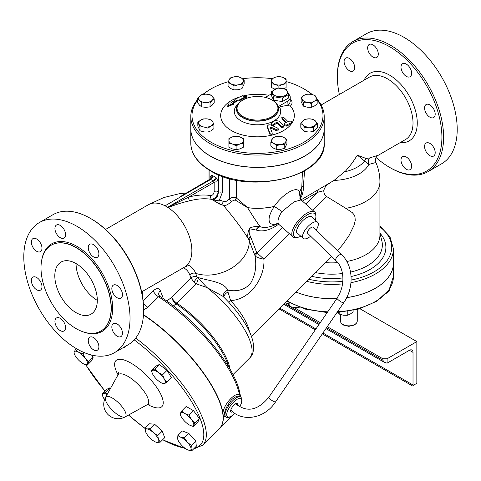 <?xml version="1.0" encoding="UTF-8"?>
<svg xmlns="http://www.w3.org/2000/svg" width="481" height="481" viewBox="0 0 481 481"><rect width="100%" height="100%" fill="white"/><g stroke="black" fill="none" stroke-linecap="round" stroke-linejoin="round"><path stroke-width="0.72" d="M230.784 410.107L230.922 410.263C243.043 422.709 264.989 418.278 275.457 402.038L343.638 302.838C354.166 288.113 353.547 265.746 341.75 254.846L313.197 227.248A4.119 1.677 -48.4 0 0 310.203 228.204A4.119 1.677 -48.4 0 0 307.533 231.992A4.119 1.677 -48.4 0 0 307.69 233.369L336.057 260.78L335.678 259.187C337.193 255.609 339.219 254.16 341.75 254.846M275.457 402.038C273.346 401.635 271.11 400.18 268.747 397.679L268.711 397.378C257.894 410.311 247.198 412.626 236.616 404.329L235.191 403.974M316.131 230.092A10.816 4.413 131.6 0 0 317.616 222.216A10.816 4.413 131.6 0 0 312.422 222.919A10.816 4.413 131.6 0 0 304.383 231.133A10.816 4.413 131.6 0 0 303.264 238.402A10.816 4.413 131.6 0 0 310.63 236.207M387.097 363.143L384.337 362.319L382.846 360.239L382.846 358.766L387.097 358.766L387.097 363.143A3.607 2.08 -60 0 0 387.518 362.939L409.403 350.306A5.111 2.946 120 0 1 411.958 350.048A5.111 2.946 120 0 1 413.017 352.387L409.403 350.306M382.846 358.766L327.254 326.671M320.136 322.559L294.312 307.654M288.654 304.389L285.582 302.615M387.097 358.766L416.841 341.594L359.89 308.712M413.438 385.263L416.841 383.297L416.841 341.594M413.053 385.485A3.607 2.08 -60 0 1 413.017 385.016L413.017 352.387M163.522 383.79L162.157 383.231A9.013 3.108 -134.9 0 0 164.694 383.513L163.522 383.79M152.303 373.304L151.425 370.58L154.846 368.969L158.195 372.402L162.608 374.765L164.243 379.004L166.943 382.173L164.694 383.513A9.013 3.108 -134.9 0 0 164.243 379.004A9.013 3.108 -134.9 0 0 158.195 372.402A9.013 3.108 -134.9 0 0 152.603 370.31A9.013 3.108 -134.9 0 0 152.339 373.388A9.013 3.108 -134.9 0 0 153.054 374.819A9.013 3.108 -134.9 0 0 159.103 381.421A9.013 3.108 -134.9 0 0 162.157 383.231M180.742 415.71L180.225 414.448L180.441 413.215A9.013 3.108 -134.9 0 0 180.742 415.71A9.013 3.108 -134.9 0 0 182.624 418.873A9.013 3.108 -134.9 0 0 189.231 424.885A9.013 3.108 -134.9 0 0 190.554 425.547A9.013 3.108 -134.9 0 0 193.663 425.246L193.446 426.479L190.632 425.577M191.48 419.588L194.943 422.943L193.663 425.246A9.013 3.108 -134.9 0 0 191.48 419.588A9.013 3.108 -134.9 0 0 184.872 413.57L189.087 415.163L191.48 419.588M180.441 413.215L181.728 410.912L184.872 413.57A9.013 3.108 -134.9 0 0 180.441 413.215M177.958 439.881L177.621 438.564A9.013 3.108 -134.9 0 0 178.03 440.061A9.013 3.108 -134.9 0 0 181.373 444.979A9.013 3.108 -134.9 0 0 187.849 449.903L187.849 449.903A9.013 3.108 -134.9 0 0 188.095 450L187.855 449.903M191.059 448.605L191.859 450.673L188.095 450A9.013 3.108 -134.9 0 0 191.059 448.605A9.013 3.108 -134.9 0 0 187.307 442.183L191.33 445.466L191.059 448.605M177.892 435.425L180.585 437.169A9.013 3.108 -134.9 0 0 177.621 438.564L177.892 435.425L182.347 430.982L188.805 433.393L195.785 441.017L191.33 445.466M180.585 437.169L184.349 437.842L187.307 442.183A9.013 3.108 -134.9 0 0 180.585 437.169M145.003 428.228L147.03 428.968A9.013 3.108 -134.9 0 0 145.731 432.028L145.003 428.228L149.459 423.785L154.575 424.194L150.12 428.643L153.403 432.647A9.013 3.108 -134.9 0 0 147.03 428.968L150.12 428.643M145.791 432.185L145.731 432.028A9.013 3.108 -134.9 0 0 145.791 432.185A9.013 3.108 -134.9 0 0 150.806 438.768A9.013 3.108 -134.9 0 0 155.61 442.027A9.013 3.108 -134.9 0 0 157.179 442.448L155.814 442.111M158.477 439.387L160.269 442.123L157.179 442.448A9.013 3.108 -134.9 0 0 158.477 439.387A9.013 3.108 -134.9 0 0 153.403 432.647L157.75 435.588L158.477 439.387M107.071 394.576A9.013 3.108 -134.9 0 0 103.174 393.614L105.423 392.274L107.197 394.348M102.88 396.609L102.002 393.885L103.174 393.614A9.013 3.108 -134.9 0 0 102.916 396.693A9.013 3.108 -134.9 0 0 103.631 398.124A9.013 3.108 -134.9 0 0 104.551 399.531M82.858 353.83L85.251 358.255A9.013 3.108 -134.9 0 0 78.644 352.242L82.858 353.83L84.139 352.555M74.513 354.377L73.996 353.114L74.212 351.882L75.499 349.585L78.644 352.242A9.013 3.108 -134.9 0 0 74.212 351.882A9.013 3.108 -134.9 0 0 74.513 354.377A9.013 3.108 -134.9 0 0 76.395 357.539A9.013 3.108 -134.9 0 0 83.003 363.558A9.013 3.108 -134.9 0 0 84.331 364.219A9.013 3.108 -134.9 0 0 87.434 363.913A9.013 3.108 -134.9 0 0 85.251 358.255L88.714 361.616L87.217 365.145L84.403 364.249M151.425 370.58L155.88 366.137L159.301 364.52L154.846 368.969M159.301 364.52L167.063 370.316L162.608 374.765M167.063 370.316L171.398 377.729L166.943 382.173M181.728 410.912L186.183 406.469L193.542 410.72L189.087 415.163M193.542 410.72L199.405 418.5L194.943 422.943M199.405 418.5L197.901 422.029L193.446 426.479M188.805 433.393L184.349 437.842M195.785 441.017L196.314 446.23L191.859 450.673M154.575 424.194L162.211 431.144L164.724 437.674L160.269 442.123M162.211 431.144L157.75 435.588M105.423 392.274L109.878 387.83L106.457 389.442L102.002 393.885M91.564 355.032L93.176 357.167L91.673 360.702L87.217 365.145M76.419 348.665L75.499 349.585M109.878 387.83L110.546 388.323M93.176 357.167L88.714 361.616M123.557 347.426L123.936 347.829L122.372 348.112M125.433 346.344L123.936 347.829M143.308 302.705A6.006 2.074 -134.9 0 0 147.92 307.353L158.496 296.801L160.101 296.543L158.934 295.19A6.006 4.449 158.9 0 1 160.293 290.572C158.85 287.891 156.481 287.969 153.205 290.825L143.128 300.884M179.569 197.036L210.786 178.698M321.128 104.99L369.492 77.068A36.057 20.815 60 0 1 397.276 86.724A36.057 20.815 60 0 1 413.017 123.01A36.057 20.815 60 0 1 405.549 139.514L378.192 155.309L369.576 157.936L366.095 158.489L357.353 155.147L368.789 164.442L375.883 162.5A48.076 48.076 0 0 1 379.93 181.8A48.076 27.754 180 0 1 345.839 208.351L352.302 212.638L354.094 214.773L354.99 216.811L355.231 220.545L354.094 225.234L349.152 235.341L343.218 244.011L337.506 250.745M299.308 192.021A3.607 2.73 34.8 0 1 299.308 191.943L300.282 199.038L299.308 192.021A45.052 26.01 0 0 0 301.803 187.049L303.469 185.275L304.587 170.809M369.576 157.936A6.006 5.081 -105.1 0 0 368.789 164.442A38.456 22.204 180 0 1 334.048 180.417L301.016 199.862M334.048 180.417L345.827 170.743L352.411 162.77L357.353 155.147M339.358 94.468A73.912 42.677 60 0 1 337.379 76.888A73.912 42.677 60 0 1 389.646 46.717A73.912 42.677 60 0 1 441.907 137.241A73.912 42.677 60 0 1 389.646 167.412A73.912 42.677 60 0 1 376.082 157.515M406.313 76.359A7.51 4.335 60 0 1 401.407 69.739A7.51 4.335 60 0 1 402.555 63.72A7.51 4.335 60 0 1 410.065 68.055A7.51 4.335 60 0 1 410.071 76.732A7.51 4.335 60 0 1 406.313 76.359M376.731 57.486L376.731 57.486A7.51 4.335 60 0 1 369.222 53.144A7.51 4.335 60 0 1 369.222 44.474A7.51 4.335 60 0 1 376.731 48.809A7.51 4.335 60 0 1 376.731 57.486L376.731 57.486M354.719 67.653A7.51 4.335 60 0 1 353.162 71.092A7.51 4.335 60 0 1 345.653 66.757A7.51 4.335 60 0 1 345.653 58.081A7.51 4.335 60 0 1 351.437 60.095A7.51 4.335 60 0 1 354.719 67.653M402.555 156.644L402.555 156.644A7.51 4.335 60 0 1 410.071 160.985A7.51 4.335 60 0 1 410.065 169.655A7.51 4.335 60 0 1 402.555 165.32A7.51 4.335 60 0 1 402.555 156.644M424.573 146.477A7.51 4.335 60 0 1 426.13 143.037A7.51 4.335 60 0 1 433.64 147.372A7.51 4.335 60 0 1 433.64 156.048A7.51 4.335 60 0 1 427.849 154.034A7.51 4.335 60 0 1 424.573 146.477M426.13 113.221A7.51 4.335 60 0 1 426.13 104.545A7.51 4.335 60 0 1 433.64 108.88A7.51 4.335 60 0 1 433.64 117.556A7.51 4.335 60 0 1 426.13 113.221M143.488 314.676A88.636 30.586 45.1 0 1 222.962 413.053L223.304 416.492A88.636 30.586 45.1 0 1 219.697 428.21A88.636 30.586 45.1 0 1 219.595 428.306M112.314 398.027A13.931 4.81 45.1 0 1 123.401 408.543A13.931 4.81 45.1 0 1 125.15 416.913A13.931 4.81 45.1 0 1 125.138 416.919A13.931 4.81 45.1 0 1 112.283 410.167A13.931 4.81 45.1 0 1 105.555 397.294A13.931 4.81 45.1 0 1 105.561 397.294A13.931 4.81 45.1 0 1 112.314 398.027M143.47 314.995A88.636 30.586 45.1 0 1 206.65 377.886A88.636 30.586 45.1 0 1 219.498 428.409L202.723 445.141A88.636 30.586 -134.9 0 0 135.708 338.071M287.698 301.731L289.851 306.445L293.873 307.593L297.895 307.69L299.344 307.233M338.113 312.277L339.189 314.075L343.212 315.223L347.234 315.32L350.174 314.147L353.12 311.922L353.12 310.449M386.291 293.296L389.237 291.065L389.237 289.616M297.895 306.686L297.895 307.69M289.851 302.97L289.851 306.445M339.189 312.403L339.189 314.075M347.234 311.52L347.234 315.32M379.93 181.8L379.93 235.125A48.076 27.754 180 0 1 346.843 261.496M337.77 262.668A48.076 27.754 180 0 1 325.775 262.656L325.222 263.071M329.798 183.189C326.533 184.866 324.531 187.356 323.803 190.662C323.749 193.2 324.711 195.166 326.689 196.567L345.839 208.351M296.152 292.069A61.592 35.564 0 0 0 299.741 293.434A61.592 35.564 0 0 0 336.64 298.545M346.705 297.601A61.592 35.564 0 0 0 393.452 263.089L393.452 248.863L389.923 236.676L379.93 226.076M296.122 292.105A61.592 35.564 0 0 0 336.61 298.593M346.681 297.655A61.592 35.564 0 0 0 393.452 263.143A61.592 35.564 0 0 0 393.452 263.113M282.353 98.088L273.641 96.741L271.302 91.709L277.681 88.023L286.393 89.376L288.732 94.402L282.353 98.088L282.353 101.569L288.732 97.89L288.732 94.402M274.705 95.412A7.51 4.335 0 0 0 287.271 93.464A7.51 4.335 0 0 0 278.072 88.155A7.51 4.335 0 0 0 274.705 95.412M271.302 91.709L271.302 95.19L273.641 100.222L282.353 101.569M273.641 100.222L273.641 96.741M197.541 98.821L199.621 96.218A7.209 4.161 0 0 0 199.621 100.379L197.541 98.821L197.541 102.681L199.621 105.285L201.701 106.842L205.868 107.365L210.029 106.842L212.109 105.285L214.189 102.681L214.189 98.821L212.109 100.379L210.029 102.988L205.868 102.459L201.701 102.988L199.621 100.379A7.209 4.161 0 0 0 205.868 102.459A7.209 4.161 0 0 0 212.109 100.379A7.209 4.161 0 0 0 212.109 96.218L214.189 98.821M205.868 94.138L210.029 94.661L212.109 96.218A7.209 4.161 0 0 0 205.868 94.138A7.209 4.161 0 0 0 199.621 96.218L201.701 94.661L205.868 94.138M228.066 82.606L228.066 86.46L231.012 88.684L233.952 89.863L237.975 89.767L241.997 88.618L244.156 83.971L244.156 80.117L241.997 84.764L237.975 84.86L233.952 86.009L231.012 83.778L228.066 82.606L229.142 79.762A7.209 4.161 0 0 0 231.012 83.778A7.209 4.161 0 0 0 237.975 84.86A7.209 4.161 0 0 0 243.073 81.914A7.209 4.161 0 0 0 241.209 77.892L244.156 80.117M230.225 77.964L234.241 76.816A7.209 4.161 0 0 0 229.142 79.762L230.225 77.964M234.241 76.816L238.263 76.719L241.209 77.892A7.209 4.161 0 0 0 234.241 76.816M284.253 88.63L286.093 87.62L286.093 83.766L282.491 84.44L278.884 86.171L275.276 84.44L271.675 83.766L271.675 78.956L275.276 77.231A7.209 4.161 0 0 0 271.675 80.838A7.209 4.161 0 0 0 275.276 84.44A7.209 4.161 0 0 0 282.491 84.44A7.209 4.161 0 0 0 286.093 80.838L286.093 83.766M271.675 83.766L271.675 87.62L275.276 89.346M278.884 76.557L282.491 77.231A7.209 4.161 0 0 0 275.276 77.231L278.884 76.557M282.491 77.231L286.093 78.956L286.093 80.838A7.209 4.161 0 0 0 282.491 77.231M301.088 97.583L301.088 101.437L303.24 106.079L307.263 107.227L311.285 107.323L314.225 106.151L317.171 103.926L317.171 100.066L314.225 101.244L311.285 103.469L307.263 102.321L303.24 102.225L301.088 97.583L304.028 95.352L306.974 94.18L310.997 94.276A7.209 4.161 0 0 0 304.028 95.352A7.209 4.161 0 0 0 302.164 99.375A7.209 4.161 0 0 0 307.263 102.321A7.209 4.161 0 0 0 314.225 101.244A7.209 4.161 0 0 0 316.095 97.222A7.209 4.161 0 0 0 310.997 94.276L315.013 95.424L317.171 100.066M300.799 123.521L302.886 120.911L304.966 119.354L309.127 118.831A7.209 4.161 0 0 0 302.886 120.911A7.209 4.161 0 0 0 302.886 125.072L300.799 123.521L300.799 127.375L302.886 129.978L304.966 131.535L309.127 132.065L313.293 131.535L315.374 129.978L317.454 127.375L317.454 123.521L315.374 125.072A7.209 4.161 0 0 0 315.374 120.911A7.209 4.161 0 0 0 309.127 118.831L313.293 119.354L315.374 120.911L317.454 123.521M309.127 127.158L304.966 127.681L302.886 125.072A7.209 4.161 0 0 0 309.127 127.158A7.209 4.161 0 0 0 315.374 125.072L313.293 127.681L309.127 127.158M270.839 142.226L272.998 137.584L277.014 136.436L281.036 136.339L283.982 137.512A7.209 4.161 0 0 0 277.014 136.436A7.209 4.161 0 0 0 271.915 139.376A7.209 4.161 0 0 0 273.785 143.398L270.839 142.226L270.839 146.08L273.785 148.304L276.725 149.477L280.748 149.381L284.77 148.232L286.929 143.591L286.929 139.737L285.846 141.534A7.209 4.161 0 0 0 283.982 137.512L286.929 139.737M284.77 144.378L280.748 144.474A7.209 4.161 0 0 0 285.846 141.534L284.77 144.378L284.77 148.232M280.748 144.474L276.725 145.623L273.785 143.398A7.209 4.161 0 0 0 280.748 144.474M228.902 143.386L228.902 138.576L232.503 136.851L236.111 136.171L239.718 136.851L243.32 138.576L243.32 140.452A7.209 4.161 0 0 0 239.718 136.851A7.209 4.161 0 0 0 232.503 136.851A7.209 4.161 0 0 0 228.902 140.452A7.209 4.161 0 0 0 232.503 144.059A7.209 4.161 0 0 0 239.718 144.059L236.111 145.785L232.503 144.059L228.902 143.386L228.902 147.24L232.503 148.966L236.111 149.645L239.718 148.966L243.32 147.24L243.32 143.386L239.718 144.059A7.209 4.161 0 0 0 243.32 140.452L243.32 143.386M201.701 106.842L201.701 102.988M210.029 106.842L210.029 102.988M241.997 88.618L241.997 84.764M233.952 89.863L233.952 86.009M278.884 87.951L278.884 86.171M303.24 106.079L303.24 102.225M236.111 149.645L236.111 145.785M311.285 107.323L311.285 103.469M313.293 131.535L313.293 127.681M304.966 131.535L304.966 127.681M276.725 149.477L276.725 145.623M197.823 122.276L200.763 120.052L203.71 118.873L207.732 118.969L211.754 120.118L212.83 121.915A7.209 4.161 0 0 0 207.732 118.969A7.209 4.161 0 0 0 200.763 120.052A7.209 4.161 0 0 0 198.9 124.068A7.209 4.161 0 0 0 203.998 127.014L199.976 126.918L197.823 122.276L197.823 126.13L199.976 130.772L203.998 131.92L208.02 132.016L210.967 130.844L213.907 128.619L213.907 124.765L210.967 125.938L208.02 128.162L203.998 127.014A7.209 4.161 0 0 0 210.967 125.938A7.209 4.161 0 0 0 212.83 121.915L213.907 124.765M208.02 132.016L208.02 128.162M199.976 130.772L199.976 126.918M246.873 96.344A83.472 65.831 -155.1 0 0 243.524 96.495A86.616 18.302 -98.8 0 0 242.622 95.719A80.297 46.362 120 0 0 234.86 99.471A85.414 18.05 81.2 0 1 235.401 100.036A81.012 46.777 120 0 0 230.585 103.054A86.562 49.976 -120 0 0 229.311 102.91A80.712 17.057 98.8 0 0 227.754 105.79A84.494 66.643 -24.9 0 1 233.556 103.541A86.562 49.976 -120 0 0 232.281 103.307A81.902 47.288 -60 0 1 237.103 100.295A85.624 67.532 24.9 0 1 239.111 100.114A82.516 47.643 -60 0 1 246.873 96.344L246.873 97.126A81.566 47.09 120 0 0 239.111 100.884A84.71 66.811 -155.1 0 0 237.103 101.076A80.946 46.735 120 0 0 233.207 103.475M234.86 99.471L234.86 100.264A84.5 17.857 -98.8 0 1 234.914 100.319M227.754 105.79L227.754 106.59A83.568 65.909 155.1 0 1 233.556 104.323L233.556 103.541M237.103 100.295L237.103 101.076M239.111 100.114L239.111 100.884M284.337 123.797L284.692 123.244A81.103 46.825 120 0 1 286.393 122.457A86.664 50.036 60 0 0 282.143 118.266L281.788 117.598L282.131 117.105L283.844 117.532A86.382 49.874 -120 0 1 288.089 121.723A81.103 46.825 120 0 1 289.79 121.05C291.438 121.206 292.003 121.807 291.492 122.847L291.288 124.008A78.812 45.503 120 0 0 286.393 126.106L284.872 125.781L284.337 124.886L284.337 123.797L285.161 124.904L286.393 125.036A80.117 46.254 -60 0 1 291.492 122.847L291.841 122.36L291.841 123.214M278.042 106.734L279.467 107.047A85.323 49.26 120 0 1 286.995 105.513L290.422 106.024A36.833 21.266 180 0 1 291.817 123.262L291.492 123.713L291.817 123.262A36.833 21.266 180 0 1 291.288 124.008A36.833 21.266 180 0 1 272.09 135.077A36.833 21.266 180 0 1 270.857 135.365L269.955 134.512A85.925 22.854 -101.3 0 0 267.586 128.144L267.586 127.104A87.127 23.172 78.7 0 1 269.955 133.435C271.212 134.704 271.969 134.572 272.228 133.033A87.073 23.16 -101.3 0 0 270.262 127.736L270.232 127.567M285.678 122.781A85.456 49.339 -120 0 0 282.143 119.306L281.788 117.598M278.83 121.122L275.427 120.466A83.58 48.256 120 0 0 271.783 122.667L271.428 123.274L271.759 123.99L273.479 124.26A82.828 47.823 -60 0 1 276.701 122.3L277.555 122.469A87.127 50.307 60 0 1 281.379 126.317L283.105 126.731L283.429 126.154L283.075 125.385A87.079 50.277 -120 0 0 278.83 121.122M283.429 126.154L283.062 127.82L281.379 127.381A85.931 49.609 -120 0 0 277.555 123.503L276.701 123.334A81.566 47.09 120 0 0 273.479 125.294L271.753 125.012L271.428 123.286M270.262 127.736L271.025 127.188A84.704 65.386 30.8 0 1 276.737 129.81L277.603 129.954L278.271 129.455L278.228 128.722L277.519 128.024A85.245 65.807 -149.2 0 0 270.647 124.934L268.759 124.819L267.646 125.691L267.46 126.437M278.331 129.155L277.994 130.874L276.737 130.874A83.466 64.43 -149.2 0 0 271.025 128.235L270.262 128.782M240.055 96.825A36.833 21.266 180 0 0 224.056 124.459A36.833 21.266 180 0 0 270.857 135.365L272.09 135.077L272.228 133.033M242.983 96.008A36.833 21.266 180 0 1 268.897 95.334M324.2 128.848A66.703 38.51 180 0 1 324.2 128.896A66.703 38.51 180 0 1 283.02 164.478A66.703 38.51 180 0 1 210.329 156.127A66.703 38.51 180 0 1 190.795 128.896A66.703 38.51 180 0 1 190.795 128.848M249.435 331.589A46.254 15.963 -134.9 0 0 230.597 300.535C250.018 299.928 264.977 277.868 263.937 259.169L256.962 252.82A6.006 4.846 -44.7 0 0 255.748 256.493C257.509 257.624 260.239 258.513 263.937 259.169L289.418 233.754M315.885 216.817L315.939 215.428A16.522 6.746 131.6 0 0 314.839 212.121A16.522 6.746 131.6 0 0 306.902 213.197A16.522 6.746 131.6 0 0 294.612 225.745A16.522 6.746 131.6 0 0 292.911 236.85A16.522 6.746 131.6 0 0 296.326 237.548L297.697 237.325A15.326 6.253 -48.4 0 1 294.691 229.136A15.326 6.253 -48.4 0 1 307.503 214.748A15.326 6.253 -48.4 0 1 315.885 216.817A15.326 6.253 -48.4 0 1 315.187 220.064M277.585 223.707A45.07 45.07 0 0 1 269.985 226.665L269.985 226.665A36.448 21.044 -60 0 1 260.293 226.767L260.185 226.629C257.6 223.37 253.409 217.069 247.619 207.714A45.052 26.01 0 0 0 274.272 206.481L282.046 211.538L294.077 201.828L301.082 199.922L314.839 212.121M317.111 99.886A65.5 37.819 180 0 1 294.823 146.627A65.5 37.819 180 0 1 211.183 142.292A65.5 37.819 180 0 1 197.541 100.331M203.259 94.348A65.5 37.819 180 0 1 211.183 88.811A65.5 37.819 180 0 1 228.379 81.68M242.496 78.74A65.5 37.819 180 0 1 272.126 78.692M286.093 81.529A65.5 37.819 180 0 1 303.812 88.811A65.5 37.819 180 0 1 311.826 94.432M197.541 99.657A66.703 38.51 0 0 0 190.795 116.534A66.703 38.51 0 0 0 210.329 143.765A66.703 38.51 0 0 0 283.02 152.11A66.703 38.51 0 0 0 324.2 116.534A66.703 38.51 0 0 0 316.757 98.858M312.229 94.523A66.703 38.51 0 0 0 304.665 89.304L303.812 88.811M211.183 88.811L210.329 89.304A66.703 38.51 0 0 0 202.898 94.414M324.2 116.534L324.2 128.8A66.703 38.51 180 0 1 283.02 164.376A66.703 38.51 180 0 1 210.329 156.03A66.703 38.51 180 0 1 190.795 128.8L190.795 116.534M286.995 105.513L287.241 101.419L278.198 106.644M288.618 94.072A10.215 5.898 180 0 1 290.235 97.252A10.215 5.898 180 0 1 287.241 101.419M265.326 97.396L271.302 93.945M242.839 100.072A21.032 12.145 0 0 0 242.622 100.192A21.032 12.145 0 0 0 236.466 108.778A21.032 12.145 0 0 0 242.622 117.37A21.032 12.145 0 0 0 265.548 119.997A21.032 12.145 0 0 0 278.529 108.778A21.032 12.145 0 0 0 272.372 100.198A21.032 12.145 0 0 0 272.366 100.192A21.032 12.145 0 0 0 272.156 100.072M243.049 116.63A20.43 11.797 180 0 1 243.049 99.952A20.43 11.797 180 0 1 271.945 99.952A20.43 11.797 180 0 1 271.945 116.63A20.43 11.797 180 0 1 243.049 116.63M173.328 305.928L176.04 303.878A60.209 20.779 45.1 0 1 228.673 366.901M230.068 369.3A60.089 20.737 -134.9 0 0 176.84 303.162A6.006 2.832 -56.3 0 1 176.04 303.878A6.006 2.91 -126.9 0 1 171.729 297.312A6.006 2.074 -134.9 0 0 176.84 303.162L196.242 283.808L207.04 287.59L198.07 278.108L196.885 276.545L195.641 273.322A36.718 21.2 120 0 0 188.504 265.302M164.917 205.718A1.202 0.691 60 0 1 165.097 205.796L167.647 207.269A1.202 0.691 60 0 1 167.821 207.389L168.116 207.612C175.805 204.503 183.081 202.23 189.929 200.781A107.738 62.199 -60 0 1 211.556 199.344L219.697 204.1A106.289 61.37 -60 0 1 223.424 205.411C235.401 219.709 243.879 231.169 248.845 239.791A6.006 4.479 157.7 0 1 250.409 236.255C249.062 234.079 248.785 231.571 249.585 228.734L256.415 230.098A41.306 23.846 120 0 0 278.583 224.206M189.929 200.781A3.006 2.122 -105.1 0 1 188.672 197.09L214.153 182.377L214.153 191.624C213.78 194.023 212.692 195.352 210.894 195.611A110.702 63.913 120 0 0 188.672 197.09L167.821 207.389M389.646 167.412L390.494 167.905A75.114 43.368 -120 0 0 428.054 171.627A75.114 43.368 -120 0 0 439.568 111.436A75.114 43.368 -120 0 0 390.494 45.244A75.114 43.368 -120 0 0 352.94 41.522A75.114 43.368 -120 0 0 337.379 75.908L337.379 76.888M428.054 171.627L441.648 163.774A75.114 43.368 -120 0 0 453.162 103.583A75.114 43.368 -120 0 0 404.094 37.392A75.114 43.368 -120 0 0 366.534 33.67L352.94 41.522M76.058 263.582A30.044 17.346 -120 0 0 97.306 300.378M76.058 312.644A30.044 17.346 60 0 1 56.427 286.165A30.044 17.346 60 0 1 61.033 262.091A30.044 17.346 60 0 1 91.083 279.437A30.044 17.346 60 0 1 91.083 314.135A30.044 17.346 60 0 1 76.058 312.644M143.621 310.437L143.621 309.457A73.912 42.677 -120 0 0 91.354 218.933L90.506 218.44A75.114 43.368 60 0 1 143.621 310.437A75.114 43.368 60 0 1 128.06 344.823L114.466 352.675A75.114 43.368 60 0 1 76.906 348.953A75.114 43.368 60 0 1 27.838 282.762A75.114 43.368 60 0 1 39.352 222.571A75.114 43.368 60 0 1 114.466 265.939A75.114 43.368 60 0 1 114.466 352.675M39.352 222.571L52.946 214.718A75.114 43.368 60 0 1 90.506 218.44M141.642 291.877L184.397 267.195A36.057 20.815 -120 0 0 190.248 239.43A36.057 20.815 -120 0 0 168.116 207.612A36.057 20.815 -120 0 0 166.372 206.529A36.057 20.815 -120 0 0 164.622 205.591A36.057 20.815 -120 0 0 148.34 204.744L163.696 197.577L179.786 193.602L186.526 193.019M76.058 328.589A49.573 28.626 -120 0 0 100.848 331.048A49.573 28.626 -120 0 0 100.848 273.803A49.573 28.626 -120 0 0 51.269 245.178A49.573 28.626 -120 0 0 43.669 284.902A49.573 28.626 -120 0 0 76.058 328.589M60.239 237.668A7.51 4.335 -120 0 0 63.991 238.041A7.51 4.335 -120 0 0 64.003 229.377A7.51 4.335 -120 0 0 56.487 225.03A7.51 4.335 -120 0 0 55.333 231.048A7.51 4.335 -120 0 0 60.239 237.668M36.67 251.28A7.51 4.335 -120 0 0 40.428 251.647A7.51 4.335 -120 0 0 40.428 242.977A7.51 4.335 -120 0 0 32.912 238.642A7.51 4.335 -120 0 0 31.361 242.075A7.51 4.335 -120 0 0 36.67 251.28M36.67 289.766A7.51 4.335 -120 0 0 40.422 290.145A7.51 4.335 -120 0 0 40.428 281.475A7.51 4.335 -120 0 0 32.918 277.128A7.51 4.335 -120 0 0 32.918 285.81A7.51 4.335 -120 0 0 36.67 289.766M60.239 330.597A7.51 4.335 -120 0 0 63.997 330.97A7.51 4.335 -120 0 0 63.997 322.294A7.51 4.335 -120 0 0 56.487 317.959A7.51 4.335 -120 0 0 55.333 323.978A7.51 4.335 -120 0 0 60.239 330.597M93.579 349.843A7.51 4.335 -120 0 0 97.324 350.216A7.51 4.335 -120 0 0 97.336 341.546A7.51 4.335 -120 0 0 89.827 337.199A7.51 4.335 -120 0 0 88.666 343.218A7.51 4.335 -120 0 0 93.579 349.843M117.148 336.231A7.51 4.335 -120 0 0 120.905 336.604A7.51 4.335 -120 0 0 122.457 333.165A7.51 4.335 -120 0 0 119.18 325.607A7.51 4.335 -120 0 0 113.39 323.593A7.51 4.335 -120 0 0 112.241 329.611A7.51 4.335 -120 0 0 117.148 336.231M117.148 297.739A7.51 4.335 -120 0 0 120.899 298.112A7.51 4.335 -120 0 0 120.899 289.43A7.51 4.335 -120 0 0 113.396 285.101A7.51 4.335 -120 0 0 112.241 291.119A7.51 4.335 -120 0 0 117.148 297.739M93.579 256.914A7.51 4.335 -120 0 0 97.33 257.287A7.51 4.335 -120 0 0 98.485 251.268A7.51 4.335 -120 0 0 93.579 244.649A7.51 4.335 -120 0 0 89.821 244.276A7.51 4.335 -120 0 0 88.666 250.294A7.51 4.335 -120 0 0 93.579 256.914M183.363 267.797A31.999 18.476 -60 0 1 189.761 274.861L190.999 278.084L193.915 282.004L197.469 277.26C206.92 280.718 223.328 281.235 227.82 290.139A6.006 4.407 -27.7 0 0 223.479 296.861M193.915 282.004L196.242 283.808A4.81 1.888 112.2 0 0 198.07 278.108M160.101 296.543L160.101 296.543C196.08 319.119 235.588 366.835 239.887 393.452L239.887 393.452A1.804 1.503 -11 0 1 239.454 394.733C234.602 392.087 223.316 405.23 222.962 413.053M143.621 309.83L147.92 307.353M282.353 227.489L256.962 252.82L256.535 252.116A6.006 4.449 -21.1 0 0 254.954 255.603C256.89 266.342 255.267 275.835 250.09 284.079C244.222 289.881 236.802 291.901 227.82 290.139L227.988 292.039A6.006 3.674 -28.4 0 0 223.918 297.288M207.04 287.59L222.919 296.314C231.638 304.828 238.816 313.57 244.468 322.535C248.755 329.365 251.575 335.666 252.922 341.438C254.329 349.368 253.234 354.894 249.645 358.008A60.089 20.737 -134.9 0 0 207.04 287.59M223.304 416.492L225.691 416.925M227.988 292.039L230.597 300.535A6.006 0.728 -42.4 0 0 228.866 302.411M189.761 274.861A4.81 3.559 158.9 0 1 195.641 273.322A36.057 26.683 -21.1 0 0 231.511 268.206A36.057 26.683 -21.1 0 0 249.26 240.837L254.954 255.603L255.748 256.493M300.162 198.857A36.057 20.815 -120 0 0 303.481 186.249A36.057 20.815 -120 0 0 303.469 185.275L301.803 186.959A3.607 2.97 18.7 0 0 301.803 187.043A3.607 2.898 17.7 0 1 301.803 186.965L301.803 186.965A45.052 26.01 180 0 1 299.308 191.943C297.174 185.474 282.894 193.729 274.272 206.397A45.052 26.01 180 0 1 247.619 207.636L236.424 197.998C233.748 197.036 231.391 197.354 229.365 198.96A3.607 0.92 -139.2 0 0 231.559 201.335L235.053 199.898L236.424 197.998L236.424 180.159M292.911 236.85L279.094 224.597A16.522 6.746 -48.4 0 1 282.046 211.538L274.386 206.415A3.607 2.086 113.7 0 0 274.344 206.481A21.284 8.688 131.6 0 0 277.26 223.611M299.819 198.166A21.284 8.688 131.6 0 0 299.278 192.081A3.607 0.944 17.1 0 1 299.26 192.057M301.803 187.043A37.115 21.429 60 0 1 300.823 195.779L300.823 195.779A45.07 45.07 0 0 1 299.952 198.479M235.053 199.898L247.619 207.714A3.607 0.643 97.4 0 0 247.619 207.636M229.365 178.523L229.365 198.96C227.146 201.305 225.108 202.116 223.256 201.383A3.607 2.934 -67.5 0 0 223.424 205.411C225.571 205.946 228.283 204.587 231.559 201.335M223.256 201.383A109.71 63.342 120 0 0 219.408 200.03A3.607 2.916 -73.7 0 0 219.697 204.1M210.894 195.611A3.006 2.399 -80.5 0 0 211.556 199.344C215.025 198.725 217.31 196.152 218.404 191.624A3.006 1.738 180 0 0 222.655 191.624L219.408 200.03C218.158 200.463 215.777 200.427 212.277 199.928C216.005 199.519 218.049 196.753 218.404 191.624A3.006 1.738 180 0 0 214.153 191.624M302.417 172.012L301.803 186.965M256.415 230.098A6.006 4.87 -71.6 0 1 260.293 226.767L259.698 226.695C256.547 226.112 253.216 226.569 249.705 228.072C247.438 232.804 247.15 236.712 248.845 239.791A97.342 56.199 -60 0 1 249.26 240.837A6.006 4.449 -21.1 0 1 250.841 237.349A101.551 58.628 120 0 0 250.409 236.255M366.095 158.489A6.006 5.628 -60 0 0 364.622 161.051A36.057 20.815 180 0 1 344.829 171.783M302.405 201.094L317.616 192.316A6.006 3.469 60 0 1 318.825 189.58M305.796 204.1L317.616 192.316L323.803 190.662M153.205 290.825A6.006 2.074 45.1 0 0 158.496 296.801A88.636 30.586 45.1 0 1 239.454 394.733L240.668 396.981M225.294 416.624C223.424 413.167 225.481 407.587 231.451 399.891C235.203 396.476 238.125 395.394 240.217 396.645L240.771 397.059A12.47 4.563 126.8 0 0 232.678 400.811A12.47 4.563 126.8 0 0 225.854 417.039L225.294 416.624M232.666 411.808A5.351 1.96 -53.2 0 1 231.006 412.007A5.351 1.96 -53.2 0 1 230.784 410.095A5.351 1.96 -53.2 0 1 233.904 405.08A5.351 1.96 -53.2 0 1 237.41 403.433A5.351 1.96 -53.2 0 1 237.65 405.255M298.304 234A11.117 4.539 -48.4 0 1 297.318 233.532A11.117 4.539 -48.4 0 1 296.837 229.756A11.117 4.539 -48.4 0 1 303.974 219.583A11.117 4.539 -48.4 0 1 312.073 216.895A11.117 4.539 -48.4 0 1 312.656 217.815M300.835 236.249A15.326 6.253 -48.4 0 1 297.697 237.325M268.711 397.378L336.928 298.479C339.291 300.98 341.528 302.435 343.638 302.844M413.017 385.016L322.913 332.996M315.789 328.884L279.978 308.207M382.846 360.239L326.533 327.729M319.408 323.617L284.65 303.547M163.45 298.755L160.293 290.572M166.751 301.052L171.729 297.312L190.999 278.084A4.81 3.559 158.9 0 1 196.885 276.545M400.162 142.629A39.057 22.553 -120 0 0 417.261 123.01A39.057 22.553 -120 0 0 395.003 78.872A39.057 22.553 -120 0 0 364.105 80.177M118.651 372.234L117.803 375.258A20.917 7.215 45.1 0 1 127.952 376.364A20.917 7.215 45.1 0 1 144.613 392.165A20.917 7.215 45.1 0 1 147.204 404.725L150.228 403.89M147.667 404.491A32.528 11.225 -134.9 0 0 161.772 396.47A32.528 11.225 -134.9 0 0 131.06 363.173A32.528 11.225 -134.9 0 0 118.043 374.795M145.009 428.3A86.833 29.966 45.1 0 1 128.589 415.013M104.948 390.945A86.833 29.966 45.1 0 1 85.834 364.766M134.199 339.869A86.833 29.966 45.1 0 1 194.282 406.313A86.833 29.966 45.1 0 1 194.402 448.136M184.842 448.13A86.833 29.966 45.1 0 1 162.734 439.658M379.93 233.153L381.848 240.903A50.499 29.155 180 0 1 350.565 272.102M342.484 273.527A50.499 29.155 180 0 1 315.638 272.631M311.886 276.377A54.034 31.199 0 0 0 342.929 277.922M351.076 276.545A54.034 31.199 0 0 0 379.93 233.147M340.44 314.538L340.44 320.989A8.411 4.858 0 0 0 348.851 325.847A8.411 4.858 0 0 0 357.263 320.989L357.263 309.451M393.452 263.143L393.452 276.341A61.592 35.564 180 0 1 337.512 311.748M327.525 311.814A61.592 35.564 180 0 1 287.307 300.896M282.143 118.266L282.143 119.306M286.393 125.036L286.393 126.106M273.479 124.26L273.479 125.294M276.701 122.3L276.701 123.334M277.555 122.469L277.555 123.503M281.379 126.317L281.379 127.381M276.737 129.81L276.737 130.874M271.025 127.188L271.025 128.235M269.955 133.435L269.955 134.512M267.586 127.104L267.586 128.144M238.245 103.896A23.226 13.408 0 0 0 253.968 124.645A23.226 13.408 0 0 0 279.762 107.576A23.226 13.408 0 0 0 279.467 107.047M312.86 210.365L326.689 196.567M290.422 106.024A12.019 6.938 0 0 0 290.235 98.894M290.235 97.252L290.235 101.076A10.215 5.898 180 0 1 287.241 105.249M278.529 108.778L278.529 109.031A21.032 12.145 180 0 1 257.497 121.176A21.032 12.145 180 0 1 236.466 109.031L236.466 108.778M142.629 297.174L142.629 291.312M165.097 205.796L210.756 179.437A1.202 0.691 -120 0 0 210.425 179.323A3.006 2.273 94.9 0 0 211.718 175.355L209.908 177.471L209.908 170.514M167.647 207.269L213.305 180.904A1.202 0.691 60 0 1 213.636 181.175A1.202 0.691 60 0 1 214.153 182.377A3.006 1.738 180 0 1 218.404 182.377L216.594 178.174A4.209 2.429 -120 0 0 215.428 177.224A3.006 1.738 -60 0 1 213.305 180.904L210.756 179.437A3.006 1.738 120 0 0 212.879 175.757A4.209 2.429 -120 0 0 211.718 175.355M210.786 178.649A3.006 1.738 0 0 0 209.908 177.471L209.908 179.924M216.594 178.174A3.006 0.914 -43.1 0 1 213.636 181.175M210.329 170.358A66.703 38.51 180 0 1 190.795 143.128C191.137 154.058 197.727 163.318 210.582 170.905C248.743 195.28 326.906 176.966 324.2 143.128A66.703 38.51 180 0 1 283.02 178.704A66.703 38.51 180 0 1 210.329 170.358M82.96 331.782A50.535 29.179 -120 0 0 112.584 305.88A50.535 29.179 -120 0 0 78.932 247.595A50.535 29.179 -120 0 0 41.691 260.299M51.359 245.13A49.573 28.626 60 0 1 51.437 245.082A49.573 28.626 60 0 1 101.016 273.701A49.573 28.626 60 0 1 101.016 330.946A49.573 28.626 60 0 1 100.932 330.994M215.428 177.224L212.879 175.757M218.404 174.777L218.404 191.624M379.93 226.864A59.794 34.518 180 0 1 351.124 280.068M342.845 281.325A59.794 34.518 180 0 1 308.97 279.281M306.878 281.367A61.592 35.564 0 0 0 342.55 283.88M350.962 282.672A61.592 35.564 0 0 0 393.452 248.863M256.048 229.978A6.006 4.87 -72.2 0 1 259.698 226.695A12.019 11.352 141.3 0 1 260.185 226.629M222.655 191.624L222.655 176.425M256.535 252.116L250.841 237.349M234.782 413.353A11.267 4.125 -53.2 0 1 226.719 415.193A11.267 4.125 -53.2 0 1 233.64 402.08A11.267 4.125 -53.2 0 1 240.963 398.701A11.267 4.125 -53.2 0 1 239.73 406.746M336.892 298.184C345.376 286.448 344.637 268.434 336.057 260.78M296.735 232.612L303.264 238.402M311.087 216.426L317.616 222.216M279.202 308.982L315.187 329.756M322.312 333.868L412.385 385.87M283.874 304.317L318.813 324.489M325.932 328.601L384.337 362.319M178.03 440.061L177.904 439.76M155.61 442.027L155.946 442.165M125.138 416.919L147.204 404.725M125.192 416.895A14.424 14.424 0 0 1 105.555 397.294L117.803 375.258M162.602 439.79L185.642 448.695M193.428 449.104L202.723 445.141M85.606 364.694L104.864 391.029M128.487 415.073L145.021 428.469M378.192 155.309C375.583 157.095 374.813 159.494 375.883 162.5M340.44 320.989L340.981 322.925L343.212 325.006L348.857 326.352L354.509 325L356.722 322.931L357.263 320.989M393.452 276.341L389.117 289.802L376.96 301.148L358.772 309.036L336.971 312.536M327.014 312.548L305.188 309.109L286.935 301.262M251.509 336.61L331.716 256.589M243.049 99.952L242.622 100.192M271.945 99.952L272.366 100.192M249.645 358.008L232.96 374.657M190.795 128.896L190.795 143.128M324.2 128.896L324.2 143.128M105.592 229.431L148.34 204.744M189.442 265.067L184.397 267.195M232.221 415.71L219.697 428.21M300.252 198.996L299.687 198.028M279.094 224.597L276.773 223.539M301.082 199.922L300.258 199.002M209.025 169.979L209.025 180.026M240.759 397.047L239.887 393.452M225.854 417.039L227.297 417.592L229.605 417.207L232.028 415.849L234.866 413.407M239.815 406.794L241.408 403.252L241.997 400.613L241.721 398.31L240.771 397.059"/></g></svg>

